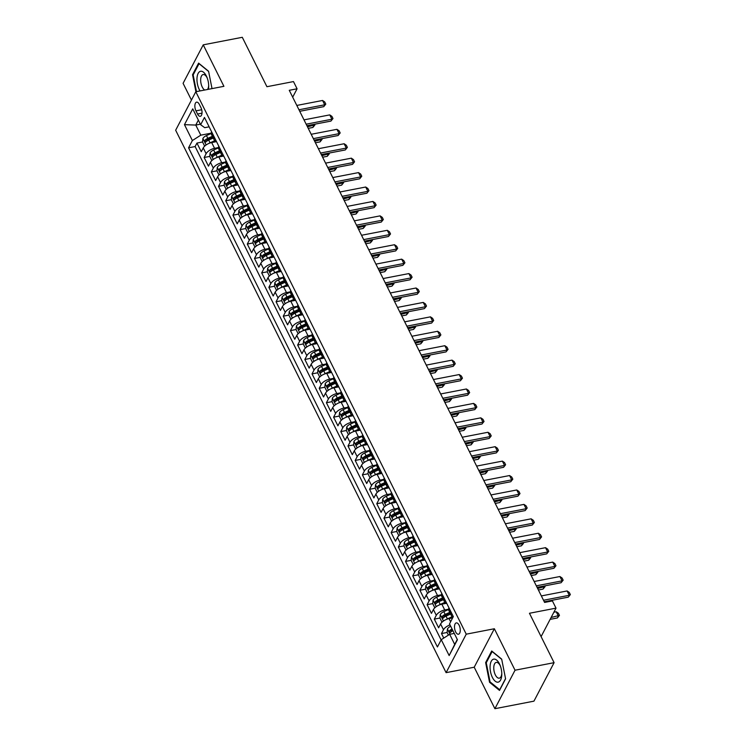 <?xml version="1.0" encoding="UTF-8"?>
<svg xmlns="http://www.w3.org/2000/svg" width="746" height="746" viewBox="0 0 746 746"><rect width="100%" height="100%" fill="white"/><g stroke="black" fill="none" stroke-linecap="round" stroke-linejoin="round"><path stroke-width="1.12" d="M459.126 625.232A5.772 2.723 -100.9 0 0 456.291 622.901A5.772 2.723 -100.9 0 0 454.519 626.202A5.772 2.723 -100.9 0 0 455.638 631.89A5.772 2.723 -100.9 0 0 458.473 634.231A5.772 2.723 -100.9 0 0 460.245 630.92A5.772 2.723 -100.9 0 0 459.126 625.232M494.896 708.7L533.94 701.156L554.091 662.672L515.038 670.216L494.356 628.747L466.241 634.175L446.099 672.659L474.214 667.222L494.896 708.7L515.038 670.216M466.241 634.175L195.797 91.749L175.655 130.233L446.099 672.659M195.797 91.749L223.912 86.322L203.238 44.844L183.087 83.328L191.442 100.076M203.238 44.844L242.291 37.3L266.919 86.713L293.476 81.575L297.076 88.793L289.262 90.303L544.599 602.432L552.413 600.922L556.012 608.139L529.455 613.268L554.091 662.672M216.517 141.619L211.678 142.561A7.218 3.236 153.5 0 0 203.248 147.922L201.261 151.718L196.953 143.064L202.548 141.982L204.637 146.169M218.364 147.587L214.559 148.323A7.218 3.236 153.5 0 0 206.129 153.695L204.143 157.49L209.738 156.408M204.143 157.49L208.46 166.144L210.447 162.348A7.218 3.236 153.5 0 1 218.867 156.986L223.707 156.045M230.896 170.47L226.066 171.412A7.218 3.236 153.5 0 0 217.636 176.774L215.65 180.569L211.332 171.916L216.927 170.834L219.016 175.021M238.095 184.896L233.256 185.838A7.218 3.236 153.5 0 0 224.826 191.2L222.84 194.995L218.531 186.341L224.126 185.26L226.215 189.447M245.285 199.331L240.445 200.264A7.218 3.236 153.5 0 0 232.025 205.626L230.038 209.421L225.721 200.767L231.316 199.686L233.405 203.872M252.474 213.757L247.644 214.689A7.218 3.236 153.5 0 0 239.214 220.051L237.228 223.847L232.911 215.193L238.506 214.111L240.594 218.298M259.673 228.183L254.834 229.115A7.218 3.236 153.5 0 0 246.404 234.477L244.418 238.272L240.109 229.619L245.704 228.537M266.863 242.609L262.023 243.541A7.218 3.236 153.5 0 0 253.603 248.903L251.616 252.708L247.299 244.045L252.894 242.963L254.983 247.15M274.052 257.034L269.222 257.967A7.218 3.236 153.5 0 0 260.792 263.329L258.806 267.133L254.489 258.47L260.084 257.389L262.172 261.576M281.251 271.46L276.412 272.393A7.218 3.236 153.5 0 0 267.982 277.764L265.996 281.559L261.687 272.896L267.282 271.814M288.441 285.886L283.601 286.818A7.218 3.236 153.5 0 0 275.181 292.19L273.195 295.985L268.877 287.322L274.472 286.24L276.561 290.427M295.63 300.312L290.8 301.244A7.218 3.236 153.5 0 0 282.37 306.615L280.384 310.411L276.067 301.748L281.662 300.675M302.829 314.737L297.99 315.67A7.218 3.236 153.5 0 0 289.56 321.041L287.574 324.836L283.266 316.183L288.861 315.101L290.949 319.288M310.019 329.163L305.179 330.096A7.218 3.236 153.5 0 0 296.759 335.467L294.773 339.262L290.455 330.609L296.05 329.527M317.209 343.589L312.378 344.521A7.218 3.236 153.5 0 0 303.948 349.893L301.962 353.688L297.645 345.034L303.24 343.953L305.328 348.14M324.407 358.015L319.568 358.947A7.218 3.236 153.5 0 0 311.138 364.318L309.152 368.114L304.834 359.46L310.439 358.378L312.527 362.565M331.597 372.44L326.757 373.373A7.218 3.236 153.5 0 0 318.337 378.744L316.351 382.539L312.033 373.886L317.628 372.804L319.717 376.991M338.787 386.866L333.956 387.799A7.218 3.236 153.5 0 0 325.526 393.17L323.54 396.965L319.223 388.312L324.818 387.23L326.907 391.417M345.985 401.292L341.146 402.225A7.218 3.236 153.5 0 0 332.716 407.596L330.73 411.391L326.412 402.737L332.017 401.656M353.175 415.718L348.335 416.65A7.218 3.236 153.5 0 0 339.915 422.022L337.929 425.817L333.611 417.163L339.206 416.082L341.295 420.268M360.365 430.144L355.534 431.076A7.218 3.236 153.5 0 0 347.104 436.447L345.118 440.243L340.801 431.589L346.396 430.507L348.485 434.694M367.564 444.569L362.724 445.502A7.218 3.236 153.5 0 0 354.294 450.873L352.308 454.668L347.99 446.015L353.595 444.933L355.674 449.12M374.753 458.995L369.913 459.937A7.218 3.236 153.5 0 0 361.493 465.299L359.507 469.094L355.189 460.441L360.784 459.359L362.873 463.546M381.943 473.421L377.112 474.363A7.218 3.236 153.5 0 0 368.683 479.725L366.696 483.52L362.379 474.866L367.974 473.785M389.142 487.847L384.302 488.789A7.218 3.236 153.5 0 0 375.872 494.15L373.886 497.946L369.568 489.292L375.173 488.21M396.331 502.272L391.491 503.214A7.218 3.236 153.5 0 0 383.071 508.576L381.085 512.371L376.767 503.718L382.362 502.636L384.451 506.823M403.521 516.698L398.69 517.64A7.218 3.236 153.5 0 0 390.261 523.002L388.274 526.797L383.957 518.144L389.552 517.062L391.641 521.249M410.72 531.133L405.88 532.066A7.218 3.236 153.5 0 0 397.45 537.428L395.464 541.223L391.146 532.569L396.751 531.488L398.83 535.675M417.909 545.559L413.07 546.492A7.218 3.236 153.5 0 0 404.649 551.853L402.663 555.649L398.345 546.995L403.94 545.913M425.099 559.985L420.268 560.917A7.218 3.236 153.5 0 0 411.839 566.279L409.852 570.075L405.535 561.421L411.13 560.339L413.219 564.526M432.298 574.411L427.458 575.343A7.218 3.236 153.5 0 0 419.028 580.705L417.042 584.51L412.725 575.847L418.329 574.765L420.408 578.952M439.487 588.836L434.648 589.769A7.218 3.236 153.5 0 0 426.227 595.131L424.241 598.935L419.923 590.273L425.518 589.191L427.607 593.378M446.677 603.262L441.846 604.195A7.218 3.236 153.5 0 0 433.417 609.566L431.43 613.361L427.113 604.698L432.708 603.617L434.797 607.803M452.626 617.93L449.036 618.62A7.218 3.236 153.5 0 0 440.606 623.992L438.62 627.787L434.303 619.124L439.907 618.042M195.965 110.856L197.55 114.035A5.595 2.639 -100.9 0 0 200.301 116.301A5.595 2.639 -100.9 0 0 202.007 113.094A5.595 2.639 -100.9 0 0 200.926 107.583L199.341 104.412A5.595 2.639 -100.9 0 0 196.599 102.146A5.595 2.639 -100.9 0 0 194.883 105.345A5.595 2.639 -100.9 0 0 195.965 110.856L201.7 109.746M200.376 124.181L195.769 125.067L200.805 135.166L192.375 140.537L188.561 147.82L437.426 646.959L441.24 639.686L449.157 655.548L457.429 639.742L449.512 623.87L453.326 616.597L204.46 117.448L200.655 124.731L204.721 127.678L209.141 126.829M192.375 140.537L184.467 124.666L192.738 108.86L200.655 124.731M448.532 609.23L444.719 609.967L441.846 604.195M441.343 594.804L437.529 595.541L434.648 589.769M434.144 580.379L430.33 581.115L427.458 575.343M426.954 565.953L423.141 566.69L420.268 560.917M419.765 551.527L415.951 552.264L413.07 546.492M412.566 537.101L408.752 537.838L405.88 532.066M405.376 522.676L401.562 523.412L398.69 517.64M398.187 508.24L394.373 508.977L391.491 503.214M390.988 493.815L387.174 494.551L384.302 488.789M383.798 479.389L379.984 480.126L377.112 474.363M376.609 464.963L372.795 465.7L369.913 459.937M369.41 450.537L365.596 451.274L362.724 445.502M362.22 436.112L358.406 436.848L355.534 431.076M355.031 421.686L351.217 422.423L348.335 416.65M347.832 407.26L344.027 407.997L341.146 402.225M340.642 392.834L336.828 393.571L333.956 387.799M333.453 378.409L329.639 379.145L326.757 373.373M326.254 363.983L322.449 364.719L319.568 358.947M319.064 349.557L315.25 350.294L312.378 344.521M311.875 335.131L308.061 335.868L305.179 330.096M304.676 320.705L300.871 321.442L297.99 315.67M297.486 306.28L293.672 307.016L290.8 301.244M290.297 291.854L286.483 292.591L283.601 286.818M283.098 277.428L279.293 278.165L276.412 272.393M275.908 263.002L272.094 263.739L269.222 257.967M268.719 248.577L264.905 249.313L262.023 243.541M261.52 234.151L257.715 234.887L254.834 229.115M254.33 219.725L250.516 220.462L247.644 214.689M247.14 205.299L243.327 206.036L240.445 200.264M239.942 190.873L236.137 191.61L233.256 185.838M232.752 176.438L228.938 177.175L226.066 171.412M225.562 162.013L221.749 162.749L218.867 156.986M196.953 143.064L195.126 146.552L441.11 639.928M450.034 624.915A7.218 3.236 -26.5 0 0 443.488 629.755L441.501 633.55L443.758 638.082M434.303 619.124L436.289 615.329A7.218 3.236 -26.5 0 1 444.719 609.967M427.113 604.698L429.099 600.903A7.218 3.236 -26.5 0 1 437.529 595.541M419.923 590.273L421.91 586.477A7.218 3.236 -26.5 0 1 430.33 581.115M412.725 575.847L414.72 572.051A7.218 3.236 -26.5 0 1 423.141 566.69M405.535 561.421L407.521 557.626A7.218 3.236 -26.5 0 1 415.951 552.264M398.345 546.995L400.332 543.2A7.218 3.236 -26.5 0 1 408.752 537.838M391.146 532.569L393.142 528.774A7.218 3.236 -26.5 0 1 401.562 523.412M383.957 518.144L385.943 514.348A7.218 3.236 -26.5 0 1 394.373 508.977M376.767 503.718L378.754 499.923A7.218 3.236 -26.5 0 1 387.174 494.551M369.568 489.292L371.564 485.497A7.218 3.236 -26.5 0 1 379.984 480.126M362.379 474.866L364.365 471.071A7.218 3.236 -26.5 0 1 372.795 465.7M355.189 460.441L357.175 456.645A7.218 3.236 -26.5 0 1 365.596 451.274M347.99 446.015L349.986 442.219A7.218 3.236 -26.5 0 1 358.406 436.848M340.801 431.589L342.787 427.794A7.218 3.236 -26.5 0 1 351.217 422.423M333.611 417.163L335.597 413.368A7.218 3.236 -26.5 0 1 344.027 407.997M326.412 402.737L328.408 398.942A7.218 3.236 -26.5 0 1 336.828 393.571M319.223 388.312L321.209 384.516A7.218 3.236 -26.5 0 1 329.639 379.145M312.033 373.886L314.019 370.091A7.218 3.236 -26.5 0 1 322.449 364.719M304.834 359.46L306.83 355.665A7.218 3.236 -26.5 0 1 315.25 350.294M297.645 345.034L299.631 341.239A7.218 3.236 -26.5 0 1 308.061 335.868M290.455 330.609L292.441 326.804A7.218 3.236 -26.5 0 1 300.871 321.442M283.266 316.183L285.252 312.378A7.218 3.236 -26.5 0 1 293.672 307.016M276.067 301.748L278.053 297.952A7.218 3.236 -26.5 0 1 286.483 292.591M268.877 287.322L270.863 283.527A7.218 3.236 -26.5 0 1 279.293 278.165M261.687 272.896L263.674 269.101A7.218 3.236 -26.5 0 1 272.094 263.739M254.489 258.47L256.475 254.675A7.218 3.236 -26.5 0 1 264.905 249.313M247.299 244.045L249.285 240.249A7.218 3.236 -26.5 0 1 257.715 234.887M240.109 229.619L242.096 225.824A7.218 3.236 -26.5 0 1 250.516 220.462M232.911 215.193L234.897 211.398A7.218 3.236 -26.5 0 1 243.327 206.036M225.721 200.767L227.707 196.972A7.218 3.236 -26.5 0 1 236.137 191.61M218.531 186.341L220.518 182.546A7.218 3.236 -26.5 0 1 228.938 177.175M211.332 171.916L213.319 168.12A7.218 3.236 -26.5 0 1 221.749 162.749M214.531 137.646L214.4 137.889A7.218 3.236 153.5 0 0 214.195 139.903A7.218 3.236 153.5 0 0 216.191 140.975M211.659 131.874L211.528 132.117A7.218 3.236 153.5 0 0 211.323 134.131L214.195 139.903M218.848 146.3L218.718 146.542A7.218 3.236 153.5 0 0 218.513 148.557L221.385 154.329A7.218 3.236 -26.5 0 1 221.599 152.315L221.721 152.072M226.038 160.726L225.917 160.968A7.218 3.236 153.5 0 0 225.702 162.982L228.584 168.755A7.218 3.236 -26.5 0 1 228.789 166.74L228.919 166.498M233.237 175.151L233.106 175.394A7.218 3.236 153.5 0 0 232.892 177.408L235.773 183.18A7.218 3.236 -26.5 0 1 235.978 181.166L236.109 180.924M240.426 189.577L240.296 189.82A7.218 3.236 153.5 0 0 240.091 191.834L242.963 197.606A7.218 3.236 -26.5 0 1 243.177 195.592L243.299 195.349M247.616 204.003L247.495 204.245A7.218 3.236 153.5 0 0 247.28 206.26L250.162 212.032A7.218 3.236 -26.5 0 1 250.367 210.018L250.497 209.775M254.815 218.429L254.684 218.671A7.218 3.236 153.5 0 0 254.47 220.685L257.351 226.458A7.218 3.236 -26.5 0 1 257.556 224.443L257.687 224.201M262.005 232.855L261.874 233.097A7.218 3.236 153.5 0 0 261.669 235.111L264.541 240.883A7.218 3.236 -26.5 0 1 264.755 238.869L264.877 238.627M269.194 247.28L269.073 247.523A7.218 3.236 153.5 0 0 268.858 249.537L271.74 255.309A7.218 3.236 -26.5 0 1 271.945 253.295L272.076 253.053M276.384 261.706L276.262 261.949A7.218 3.236 153.5 0 0 276.048 263.963L278.929 269.735A7.218 3.236 -26.5 0 1 279.135 267.721L279.265 267.478M283.583 276.132L283.452 276.374A7.218 3.236 153.5 0 0 283.247 278.389L286.119 284.161A7.218 3.236 -26.5 0 1 286.333 282.147L286.455 281.904M290.772 290.558L290.651 290.8A7.218 3.236 153.5 0 0 290.436 292.814L293.318 298.587A7.218 3.236 -26.5 0 1 293.523 296.572L293.654 296.33M297.962 304.983L297.84 305.226A7.218 3.236 153.5 0 0 297.626 307.24L300.507 313.012A7.218 3.236 -26.5 0 1 300.713 310.998L300.843 310.756M305.161 319.409L305.03 319.652A7.218 3.236 153.5 0 0 304.825 321.666L307.697 327.438A7.218 3.236 -26.5 0 1 307.911 325.424L308.033 325.181M312.35 333.835L312.22 334.087A7.218 3.236 153.5 0 0 312.014 336.092L314.896 341.864A7.218 3.236 -26.5 0 1 315.101 339.85L315.232 339.607M319.54 348.27L319.419 348.513A7.218 3.236 153.5 0 0 319.204 350.517L322.085 356.29A7.218 3.236 -26.5 0 1 322.291 354.275L322.421 354.033M326.739 362.696L326.608 362.938A7.218 3.236 153.5 0 0 326.403 364.943L329.275 370.715A7.218 3.236 -26.5 0 1 329.49 368.701L329.611 368.459M333.928 377.122L333.798 377.364A7.218 3.236 153.5 0 0 333.593 379.369L336.474 385.141A7.218 3.236 -26.5 0 1 336.679 383.127L336.81 382.885M341.118 391.547L340.997 391.79A7.218 3.236 153.5 0 0 340.782 393.795L343.664 399.567A7.218 3.236 -26.5 0 1 343.869 397.553L343.999 397.31M348.317 405.973L348.186 406.216A7.218 3.236 153.5 0 0 347.981 408.23L350.853 413.993A7.218 3.236 -26.5 0 1 351.068 411.988L351.189 411.745M355.506 420.399L355.376 420.641A7.218 3.236 153.5 0 0 355.171 422.656L358.052 428.418A7.218 3.236 -26.5 0 1 358.257 426.414L358.388 426.171M362.696 434.825L362.575 435.067A7.218 3.236 153.5 0 0 362.36 437.081L365.242 442.844A7.218 3.236 -26.5 0 1 365.447 440.839L365.577 440.597M369.895 449.251L369.764 449.493A7.218 3.236 153.5 0 0 369.559 451.507L372.431 457.27A7.218 3.236 -26.5 0 1 372.646 455.265L372.767 455.023M377.084 463.676L376.954 463.919A7.218 3.236 153.5 0 0 376.749 465.933L379.63 471.705A7.218 3.236 -26.5 0 1 379.835 469.691L379.966 469.448M384.274 478.102L384.153 478.345A7.218 3.236 153.5 0 0 383.938 480.359L386.82 486.131A7.218 3.236 -26.5 0 1 387.025 484.117L387.155 483.874M391.473 492.528L391.342 492.77A7.218 3.236 153.5 0 0 391.137 494.785L394.009 500.557A7.218 3.236 -26.5 0 1 394.224 498.542L394.345 498.3M398.662 506.954L398.532 507.196A7.218 3.236 153.5 0 0 398.327 509.21L401.208 514.982A7.218 3.236 -26.5 0 1 401.413 512.968L401.544 512.726M405.852 521.379L405.731 521.622A7.218 3.236 153.5 0 0 405.516 523.636L408.398 529.408A7.218 3.236 -26.5 0 1 408.603 527.394L408.733 527.152M413.051 535.805L412.92 536.048A7.218 3.236 153.5 0 0 412.715 538.062L415.587 543.834A7.218 3.236 -26.5 0 1 415.802 541.82L415.923 541.577M420.24 550.231L420.11 550.473A7.218 3.236 153.5 0 0 419.905 552.488L422.786 558.26A7.218 3.236 -26.5 0 1 422.991 556.246L423.122 556.003M427.43 564.657L427.309 564.899A7.218 3.236 153.5 0 0 427.094 566.913L429.976 572.686A7.218 3.236 -26.5 0 1 430.181 570.671L430.311 570.429M434.629 579.082L434.498 579.325A7.218 3.236 153.5 0 0 434.293 581.339L437.165 587.111A7.218 3.236 -26.5 0 1 437.38 585.097L437.501 584.855M441.819 593.508L441.688 593.751A7.218 3.236 153.5 0 0 441.483 595.765L444.364 601.537A7.218 3.236 -26.5 0 1 444.569 599.523L444.7 599.28M449.008 607.934L448.887 608.177A7.218 3.236 153.5 0 0 448.672 610.191L451.554 615.963A7.218 3.236 -26.5 0 1 451.759 613.949L451.889 613.706M211.174 133.161L200.805 135.166M541.092 636.618L556.012 608.139M292.684 97.166L297.076 88.793M198.352 120.125L195.769 125.067L184.467 124.666M454.277 633.419L449.67 634.314L454.706 644.413L457.289 639.471M195.126 146.552L188.561 147.82M441.501 633.55L447.096 632.477L448.411 635.116M223.39 155.401A7.218 3.236 -26.5 0 1 221.385 154.329M230.579 169.827A7.218 3.236 -26.5 0 1 228.584 168.755M237.769 184.253A7.218 3.236 -26.5 0 1 235.773 183.18M244.968 198.688A7.218 3.236 -26.5 0 1 242.963 197.606M252.157 213.114A7.218 3.236 -26.5 0 1 250.162 212.032M259.347 227.539A7.218 3.236 -26.5 0 1 257.351 226.458M266.546 241.965A7.218 3.236 -26.5 0 1 264.541 240.883M273.735 256.391A7.218 3.236 -26.5 0 1 271.74 255.309M280.925 270.817A7.218 3.236 -26.5 0 1 278.929 269.735M288.124 285.242A7.218 3.236 -26.5 0 1 286.119 284.161M295.313 299.668A7.218 3.236 -26.5 0 1 293.318 298.587M302.503 314.094A7.218 3.236 -26.5 0 1 300.507 313.012M309.702 328.52A7.218 3.236 -26.5 0 1 307.697 327.438M316.891 342.946A7.218 3.236 -26.5 0 1 314.896 341.864M324.081 357.371A7.218 3.236 -26.5 0 1 322.085 356.29M331.28 371.797A7.218 3.236 -26.5 0 1 329.275 370.715M338.47 386.223A7.218 3.236 -26.5 0 1 336.474 385.141M345.659 400.649A7.218 3.236 -26.5 0 1 343.664 399.567M352.858 415.074A7.218 3.236 -26.5 0 1 350.853 413.993M360.048 429.5A7.218 3.236 -26.5 0 1 358.052 428.418M367.237 443.926A7.218 3.236 -26.5 0 1 365.242 442.844M374.436 458.352A7.218 3.236 -26.5 0 1 372.431 457.27M381.626 472.777A7.218 3.236 -26.5 0 1 379.63 471.705M388.815 487.203A7.218 3.236 -26.5 0 1 386.82 486.131M396.014 501.629A7.218 3.236 -26.5 0 1 394.009 500.557M403.204 516.055A7.218 3.236 -26.5 0 1 401.208 514.982M410.393 530.49A7.218 3.236 -26.5 0 1 408.398 529.408M417.592 544.916A7.218 3.236 -26.5 0 1 415.587 543.834M424.782 559.341A7.218 3.236 -26.5 0 1 422.786 558.26M431.971 573.767A7.218 3.236 -26.5 0 1 429.976 572.686M439.17 588.193A7.218 3.236 -26.5 0 1 437.165 587.111M446.36 602.619A7.218 3.236 -26.5 0 1 444.364 601.537M441.24 639.686L449.67 634.314M453.13 616.979A7.218 3.236 -26.5 0 1 451.554 615.963M449.157 655.548L454.706 644.413M212.023 88.615L208.582 71.252L198.604 63.121L192.543 74.712L195.909 91.73M494.356 628.747L474.214 667.222M505.583 678.832L501.676 659.119L491.707 650.988L485.637 662.579L489.544 682.292L499.522 690.423L505.583 678.832M193.345 74.553L192.543 74.712M490.364 682.133L489.544 682.292M486.448 662.42L485.637 662.579M296.805 105.438L322.561 100.468L324.715 101.932L325.797 104.095L323.736 106.659L299.733 111.303M322.561 100.468L324.715 104.794L298.969 109.765M325.797 104.095L323.736 106.659M208.833 143.456A4.784 2.145 -26.5 0 1 210.046 142.812L214.932 140.621M214.335 142.038L216.284 141.171M202.539 141.973L202.912 138.448A4.784 2.145 -26.5 0 1 206.456 135.595L211.165 133.487M212.396 136.285L207.817 138.336A4.784 2.145 153.5 0 0 204.88 140.369L205.737 142.104A4.784 2.145 -26.5 0 1 208.684 140.071L213.253 138.019M204.88 140.369L207.127 139.94A2.434 1.091 -26.5 0 1 208.097 139.371L212.862 137.227M314.588 124.246L314.747 125.207L312.844 127.463L313.824 125.589L313.283 124.498M308.238 128.359L312.844 127.463M307.473 126.82L314.905 124.899M208.423 89.315A11.722 5.53 -100.9 0 0 208.694 86.172A11.722 5.53 -100.9 0 0 207.006 77.444A11.722 5.53 -100.9 0 0 206.362 76.017A11.722 5.53 -100.9 0 0 198.147 73.397A11.722 5.53 -100.9 0 0 199.285 89.539A11.722 5.53 -100.9 0 0 200.068 90.928M207.285 78.19A8.029 3.786 -100.9 0 0 207.099 77.789A8.029 3.786 -100.9 0 0 203.154 74.544A8.029 3.786 -100.9 0 0 200.693 79.141A8.029 3.786 -100.9 0 0 202.25 87.049A8.029 3.786 -100.9 0 0 204.74 90.024M196.478 91.618L193.158 74.908L199.042 63.671L208.628 71.485M207.444 89.501A8.029 3.786 -100.9 0 0 208.675 85.38M493.647 659.147A11.722 5.53 -100.9 0 0 490.523 671.81A11.722 5.53 -100.9 0 0 498.207 682.142A11.722 5.53 -100.9 0 0 501.788 674.039A11.722 5.53 -100.9 0 0 500.1 665.311A11.722 5.53 -100.9 0 0 493.647 659.147M500.389 666.057A8.029 3.786 -100.9 0 0 496.249 662.411A8.029 3.786 -100.9 0 0 494.066 671.046A8.029 3.786 -100.9 0 0 499.298 678.17A8.029 3.786 -100.9 0 0 499.335 678.161A8.029 3.786 -100.9 0 0 501.778 673.246M505.546 678.608L499.708 689.752L490.047 681.872L486.261 662.774L492.136 651.547L501.722 659.352M304.004 119.864L329.751 114.893L331.914 116.357L332.986 118.521L330.926 121.085L306.923 125.729M329.751 114.893L331.905 119.22L306.158 124.19M332.986 118.521L330.926 121.085M311.194 134.289L336.94 129.319L339.104 130.783L340.185 132.947L338.125 135.52L314.122 140.155M336.94 129.319L339.104 133.646L313.357 138.616M340.185 132.947L338.125 135.52M318.383 148.715L344.139 143.745L346.293 145.209L347.375 147.372L345.314 149.946L321.312 154.581M344.139 143.745L346.293 148.072L320.547 153.042M347.375 147.372L345.314 149.946M325.582 163.141L351.329 158.171L353.492 159.635L354.564 161.798L352.504 164.372L328.501 169.006M351.329 158.171L353.483 162.497L327.736 167.468M354.564 161.798L352.504 164.372M216.023 157.882A4.784 2.145 -26.5 0 1 217.245 157.238L222.121 155.047M221.534 156.474L223.483 155.597M211.827 160.595L209.738 156.399L210.102 152.874A4.784 2.145 -26.5 0 1 213.645 150.021L218.354 147.913M219.585 150.711L215.016 152.762A4.784 2.145 153.5 0 0 212.069 154.795L212.936 156.529A4.784 2.145 -26.5 0 1 215.874 154.497L220.452 152.445M212.069 154.795L214.316 154.366A2.434 1.091 -26.5 0 1 215.296 153.797L220.061 151.652M321.778 138.672L322.104 139.325L320.043 141.889L321.022 140.015L320.472 138.924M315.427 142.784L320.043 141.889M314.663 141.246L322.104 139.325M223.213 172.307A4.784 2.145 -26.5 0 1 224.434 171.664L229.311 169.473M228.724 170.899L230.673 170.023M216.927 170.825L217.3 167.3A4.784 2.145 -26.5 0 1 220.835 164.456L225.544 162.339M226.775 165.136L222.205 167.188A4.784 2.145 153.5 0 0 219.268 169.23L220.126 170.955A4.784 2.145 -26.5 0 1 223.063 168.922L227.642 166.871M219.268 169.23L221.515 168.792A2.434 1.091 -26.5 0 1 222.485 168.223L227.25 166.078M328.967 153.098L329.135 154.058L327.233 156.315L328.212 154.441L327.671 153.35M322.617 157.21L327.233 156.315M321.852 155.672L329.294 153.751M230.411 186.733A4.784 2.145 -26.5 0 1 231.624 186.09L236.51 183.898M235.913 185.325L237.862 184.448M224.117 185.25L224.49 181.726A4.784 2.145 -26.5 0 1 228.034 178.881L232.733 176.765M233.974 179.562L229.395 181.614A4.784 2.145 153.5 0 0 226.458 183.656L227.316 185.381A4.784 2.145 -26.5 0 1 230.262 183.348L234.831 181.297M226.458 183.656L228.705 183.218A2.434 1.091 -26.5 0 1 229.675 182.649L234.44 180.513M336.166 167.524L336.325 168.484L334.422 170.741L335.402 168.866L334.861 167.775M329.816 171.636L334.422 170.741M329.051 170.097L336.483 168.176M237.601 201.159A4.784 2.145 -26.5 0 1 238.823 200.515L243.7 198.324M243.112 199.751L245.061 198.874M231.307 199.676L231.68 196.151A4.784 2.145 -26.5 0 1 235.223 193.307L239.932 191.19M241.163 193.988L236.594 196.049A4.784 2.145 153.5 0 0 233.647 198.082L234.514 199.807A4.784 2.145 -26.5 0 1 237.452 197.774L242.03 195.722M233.647 198.082L235.895 197.643A2.434 1.091 -26.5 0 1 236.874 197.075L241.639 194.939M343.356 181.949L343.682 182.602L341.621 185.167L342.6 183.292L342.05 182.201M337.005 186.062L341.621 185.167M336.241 184.523L343.682 182.602M332.772 177.567L358.518 172.596L360.682 174.06L361.763 176.224L359.703 178.798L335.7 183.432M358.518 172.596L360.682 176.923L334.935 181.893M361.763 176.224L359.703 178.798M244.791 215.585A4.784 2.145 -26.5 0 1 246.012 214.941L250.889 212.75M250.302 214.177L252.251 213.3M238.506 214.102L238.879 210.577A4.784 2.145 -26.5 0 1 242.413 207.733L247.122 205.616M248.353 208.414L243.783 210.475A4.784 2.145 153.5 0 0 240.846 212.507L241.704 214.233A4.784 2.145 -26.5 0 1 244.641 212.2L249.22 210.148M240.846 212.507L243.093 212.069A2.434 1.091 -26.5 0 1 244.063 211.5L248.828 209.365M350.545 196.375L350.713 197.336L348.811 199.592L349.79 197.718L349.249 196.627M344.195 200.488L348.811 199.592M343.43 198.949L350.872 197.028M339.962 191.992L365.717 187.022L367.871 188.486L368.953 190.65L366.892 193.223L342.89 197.858M365.717 187.022L367.871 191.349L342.125 196.319M368.953 190.65L366.892 193.223M251.989 230.02A4.784 2.145 -26.5 0 1 253.202 229.367L258.088 227.176M257.491 228.602L259.44 227.726M247.793 232.724L245.695 228.528L246.068 225.003A4.784 2.145 -26.5 0 1 249.612 222.159L254.311 220.042M255.552 222.84L250.973 224.9A4.784 2.145 153.5 0 0 248.036 226.933L248.894 228.658A4.784 2.145 -26.5 0 1 251.84 226.625L256.41 224.574M248.036 226.933L250.283 226.495A2.434 1.091 -26.5 0 1 251.253 225.926L256.018 223.791M357.744 210.801L357.903 211.771L356.001 214.018L356.98 212.153L356.439 211.053M351.394 214.913L356.001 214.018M350.629 213.375L358.061 211.454M347.16 206.418L372.907 201.448L375.07 202.912L376.143 205.085L374.082 207.649L350.079 212.284M372.907 201.448L375.061 205.775L349.315 210.745M376.143 205.085L374.082 207.649M259.179 244.446A4.784 2.145 -26.5 0 1 260.401 243.793L265.278 241.601M264.69 243.028L266.639 242.152M252.885 242.954L253.258 239.429A4.784 2.145 -26.5 0 1 256.801 236.585L261.51 234.468M262.741 237.265L258.172 239.326A4.784 2.145 153.5 0 0 255.225 241.359L256.092 243.084A4.784 2.145 -26.5 0 1 259.03 241.051L263.608 239M255.225 241.359L257.473 240.921A2.434 1.091 -26.5 0 1 258.452 240.352L263.217 238.216M364.934 225.227L365.092 226.197L363.199 228.444L364.179 226.579L363.628 225.478M358.584 229.339L363.199 228.444M357.819 227.8L365.26 225.879M354.35 220.844L380.096 215.874L382.26 217.347L383.341 219.511L381.281 222.075L357.278 226.709M380.096 215.874L382.26 220.201L356.504 225.171M383.341 219.511L381.281 222.075M266.369 258.871A4.784 2.145 -26.5 0 1 267.59 258.219L272.467 256.027M271.88 257.454L273.829 256.577M260.084 257.379L260.457 253.854A4.784 2.145 -26.5 0 1 263.991 251.01L268.7 248.894M269.931 251.691L265.362 253.752A4.784 2.145 153.5 0 0 262.415 255.785L263.282 257.51A4.784 2.145 -26.5 0 1 266.219 255.477L270.798 253.426M262.415 255.785L264.671 255.346A2.434 1.091 -26.5 0 1 265.641 254.778L270.406 252.642M372.123 239.653L372.291 240.622L370.389 242.87L371.368 241.005L370.818 239.904M365.773 243.765L370.389 242.87M365.008 242.226L372.45 240.305M361.54 235.27L387.295 230.3L389.449 231.773L390.531 233.936L388.47 236.501L364.468 241.135M387.295 230.3L389.449 234.626L363.703 239.597M390.531 233.936L388.47 236.501M273.558 273.297A4.784 2.145 -26.5 0 1 274.78 272.644L279.666 270.453M279.069 271.88L281.018 271.003M269.371 276.001L267.273 271.805L267.646 268.29A4.784 2.145 -26.5 0 1 271.19 265.436L275.889 263.319M277.13 266.117L272.551 268.178A4.784 2.145 153.5 0 0 269.614 270.211L270.472 271.936A4.784 2.145 -26.5 0 1 273.418 269.903L277.988 267.851M269.614 270.211L271.861 269.772A2.434 1.091 -26.5 0 1 272.831 269.203L277.596 267.068M379.322 254.078L379.481 255.048L377.579 257.295L378.558 255.43L378.017 254.33M372.972 258.191L377.579 257.295M372.207 256.652L379.639 254.731M368.738 249.696L394.485 244.725L396.648 246.199L397.721 248.362L395.66 250.926L371.657 255.561M394.485 244.725L396.639 249.052L370.893 254.032M397.721 248.362L395.66 250.926M280.757 287.723A4.784 2.145 -26.5 0 1 281.979 287.07L286.856 284.879M286.268 286.305L288.217 285.429M274.463 286.231L274.836 282.715A4.784 2.145 -26.5 0 1 278.379 279.862L283.088 277.745M284.319 280.543L279.75 282.603A4.784 2.145 153.5 0 0 276.803 284.636L277.671 286.371A4.784 2.145 -26.5 0 1 280.608 284.329L285.186 282.277M276.803 284.636L279.051 284.198A2.434 1.091 -26.5 0 1 280.03 283.629L284.795 281.494M386.512 268.504L386.67 269.474L384.768 271.721L385.757 269.856L385.206 268.756M380.162 272.616L384.768 271.721M379.397 271.078L386.838 269.157M375.928 264.121L401.674 259.151L403.838 260.624L404.919 262.788L402.859 265.352L378.856 269.987M401.674 259.151L403.838 263.478L378.082 268.457M404.919 262.788L402.859 265.352M287.947 302.149A4.784 2.145 -26.5 0 1 289.168 301.496L294.045 299.305M293.458 300.731L295.407 299.855M283.75 304.862L281.662 300.657L282.035 297.141A4.784 2.145 -26.5 0 1 285.569 294.288L290.278 292.171M291.509 294.968L286.94 297.029A4.784 2.145 153.5 0 0 283.993 299.062L284.86 300.797A4.784 2.145 -26.5 0 1 287.797 298.754L292.376 296.703M283.993 299.062L286.25 298.624A2.434 1.091 -26.5 0 1 287.219 298.055L291.984 295.92M393.702 282.939L393.869 283.9L391.967 286.147L392.946 284.282L392.396 283.191M387.351 287.042L391.967 286.147M386.587 285.504L394.028 283.583M383.118 278.556L408.873 273.577L411.027 275.05L412.109 277.214L410.048 279.778L386.046 284.413M408.873 273.577L411.027 277.904L385.281 282.883M412.109 277.214L410.048 279.778M295.136 316.574A4.784 2.145 -26.5 0 1 296.358 315.922L301.244 313.73M300.647 315.157L302.596 314.28M288.851 315.082L289.224 311.567A4.784 2.145 -26.5 0 1 292.768 308.713L297.467 306.597M298.708 309.404L294.129 311.455A4.784 2.145 153.5 0 0 291.192 313.488L292.05 315.222A4.784 2.145 -26.5 0 1 294.996 313.189L299.566 311.129M291.192 313.488L293.439 313.05A2.434 1.091 -26.5 0 1 294.409 312.49L299.174 310.345M400.9 297.365L401.059 298.325L399.157 300.582L400.136 298.708L399.595 297.617M394.55 301.468L399.157 300.582M393.785 299.929L401.217 298.008M302.335 331A4.784 2.145 -26.5 0 1 303.557 330.357L308.434 328.156M307.846 329.583L309.795 328.706M298.139 333.714L296.041 329.508L296.414 325.993A4.784 2.145 -26.5 0 1 299.957 323.139L304.666 321.022M305.897 323.829L301.319 325.881A4.784 2.145 153.5 0 0 298.381 327.914L299.249 329.648A4.784 2.145 -26.5 0 1 302.186 327.615L306.765 325.554M298.381 327.914L300.629 327.475A2.434 1.091 -26.5 0 1 301.598 326.916L306.373 324.771M408.09 311.791L408.249 312.751L406.346 315.008L407.335 313.134L406.784 312.042M401.74 315.894L406.346 315.008M400.975 314.364L408.416 312.434M309.525 345.426A4.784 2.145 -26.5 0 1 310.746 344.783L315.623 342.591M315.036 344.009L316.985 343.132M303.24 343.943L303.603 340.418A4.784 2.145 -26.5 0 1 307.147 337.565L311.856 335.448M313.087 338.255L308.518 340.307A4.784 2.145 153.5 0 0 305.571 342.339L306.438 344.074A4.784 2.145 -26.5 0 1 309.376 342.041L313.954 339.98M305.571 342.339L307.828 341.901A2.434 1.091 -26.5 0 1 308.797 341.342L313.562 339.197M415.28 326.216L415.447 327.177L413.545 329.434L414.524 327.559L413.974 326.468M408.929 330.319L413.545 329.434M408.165 328.79L415.606 326.86M390.317 292.982L416.063 288.003L418.226 289.476L419.299 291.639L417.238 294.204L393.235 298.838M416.063 288.003L418.217 292.329L392.471 297.309M419.299 291.639L417.238 294.204M397.506 307.408L423.252 302.428L425.416 303.902L426.498 306.065L424.427 308.63L400.434 313.264M423.252 302.428L425.416 306.755L399.66 311.735M426.498 306.065L424.427 308.63M404.696 321.834L430.451 316.854L432.605 318.328L433.687 320.491L431.626 323.055L407.624 327.69M430.451 316.854L432.605 321.181L406.859 326.161M433.687 320.491L431.626 323.055M316.714 359.852A4.784 2.145 -26.5 0 1 317.936 359.208L322.813 357.017M322.225 358.434L324.174 357.558M310.429 358.369L310.802 354.844A4.784 2.145 -26.5 0 1 314.346 351.991L319.046 349.874M320.286 352.681L315.707 354.732A4.784 2.145 153.5 0 0 312.77 356.765L313.628 358.5A4.784 2.145 -26.5 0 1 316.574 356.467L321.144 354.406M312.77 356.765L315.017 356.336A2.434 1.091 -26.5 0 1 315.987 355.767L320.752 353.623M422.478 340.642L422.637 341.603L420.735 343.859L421.714 341.985L421.173 340.894M416.128 344.745L420.735 343.859M415.363 343.216L422.796 341.286M411.895 336.26L437.641 331.28L439.804 332.753L440.877 334.917L438.816 337.481L414.813 342.116M437.641 331.28L439.795 335.607L414.049 340.586M440.877 334.917L438.816 337.481M323.913 374.278A4.784 2.145 -26.5 0 1 325.135 373.634L330.012 371.443M329.424 372.86L331.373 371.984M317.619 372.795L317.992 369.27A4.784 2.145 -26.5 0 1 321.535 366.417L326.244 364.3M327.475 367.107L322.897 369.158A4.784 2.145 153.5 0 0 319.959 371.191L320.827 372.925A4.784 2.145 -26.5 0 1 323.764 370.893L328.343 368.832M319.959 371.191L322.207 370.762A2.434 1.091 -26.5 0 1 323.177 370.193L327.951 368.048M429.668 355.068L429.827 356.029L427.924 358.285L428.913 356.411L428.363 355.32M423.318 359.171L427.924 358.285M422.553 357.642L429.994 355.711M419.084 350.685L444.83 345.706L446.994 347.179L448.076 349.342L446.005 351.907L422.012 356.541M444.83 345.706L446.994 350.033L421.238 355.012M448.076 349.342L446.005 351.907M331.103 388.703A4.784 2.145 -26.5 0 1 332.324 388.06L337.201 385.868M336.614 387.286L338.563 386.409M324.818 387.221L325.181 383.696A4.784 2.145 -26.5 0 1 328.725 380.842L333.434 378.726M334.665 381.532L330.096 383.584A4.784 2.145 153.5 0 0 327.149 385.617L328.016 387.351A4.784 2.145 -26.5 0 1 330.954 385.318L335.532 383.257M327.149 385.617L329.396 385.188A2.434 1.091 -26.5 0 1 330.375 384.619L335.14 382.474M436.858 369.494L437.184 370.147L435.123 372.711L436.102 370.837L435.552 369.746M430.507 373.597L435.123 372.711M429.743 372.067L437.184 370.147M426.274 365.111L452.02 360.131L454.183 361.605L455.265 363.768L453.204 366.333L429.202 370.967M452.02 360.131L454.183 364.458L428.437 369.438M455.265 363.768L453.204 366.333M338.292 403.129A4.784 2.145 -26.5 0 1 339.514 402.486L344.391 400.294M343.803 401.712L345.752 400.835M334.105 405.843L332.007 401.646L332.38 398.122A4.784 2.145 -26.5 0 1 335.924 395.268L340.624 393.151M341.864 395.958L337.285 398.01A4.784 2.145 153.5 0 0 334.348 400.043L335.206 401.777A4.784 2.145 -26.5 0 1 338.152 399.744L342.722 397.683M334.348 400.043L336.595 399.614A2.434 1.091 -26.5 0 1 337.565 399.045L342.33 396.9M444.056 383.92L444.215 384.88L442.313 387.137L443.292 385.262L442.751 384.171M437.706 388.023L442.313 387.137M436.942 386.493L444.374 384.572M433.473 379.537L459.219 374.557L461.382 376.031L462.455 378.194L460.394 380.758L436.391 385.402M459.219 374.557L461.373 378.884L435.627 383.864M462.455 378.194L460.394 380.758M345.491 417.555A4.784 2.145 -26.5 0 1 346.713 416.911L351.59 414.72M351.002 416.137L352.951 415.261M339.197 416.072L339.57 412.547A4.784 2.145 -26.5 0 1 343.113 409.694L347.822 407.577M349.053 410.384L344.475 412.435A4.784 2.145 153.5 0 0 341.537 414.468L342.405 416.203A4.784 2.145 -26.5 0 1 345.342 414.17L349.921 412.109M341.537 414.468L343.785 414.039A2.434 1.091 -26.5 0 1 344.755 413.47L349.529 411.326M451.246 398.345L451.572 398.998L449.502 401.562L450.491 399.688L449.941 398.597M444.896 402.448L449.502 401.562M444.131 400.919L451.572 398.998M440.662 393.963L466.409 388.983L468.572 390.456L469.654 392.62L467.583 395.184L443.581 399.828M466.409 388.983L468.572 393.319L442.816 398.289M469.654 392.62L467.583 395.184M352.681 431.981A4.784 2.145 -26.5 0 1 353.902 431.337L358.779 429.146M358.192 430.563L360.141 429.687M346.396 430.498L346.759 426.973A4.784 2.145 -26.5 0 1 350.303 424.12L355.012 422.012M356.243 424.81L351.674 426.861A4.784 2.145 153.5 0 0 348.727 428.894L349.594 430.629A4.784 2.145 -26.5 0 1 352.532 428.596L357.11 426.544M348.727 428.894L350.974 428.465A2.434 1.091 -26.5 0 1 351.953 427.896L356.719 425.752M458.436 412.771L458.762 413.424L456.701 415.988L457.68 414.114L457.13 413.023M452.085 416.874L456.701 415.988M451.321 415.345L458.762 413.424M447.852 408.388L473.598 403.409L475.762 404.882L476.843 407.046L474.782 409.61L450.78 414.254M473.598 403.409L475.762 407.745L450.015 412.715M476.843 407.046L474.782 409.61M359.87 446.406A4.784 2.145 -26.5 0 1 361.092 445.763L365.969 443.572M365.381 444.989L367.33 444.112M353.585 444.924L353.958 441.399A4.784 2.145 -26.5 0 1 357.502 438.545L362.202 436.438M363.442 439.235L358.863 441.287A4.784 2.145 153.5 0 0 355.926 443.32L356.784 445.054A4.784 2.145 -26.5 0 1 359.731 443.021L364.3 440.97M355.926 443.32L358.173 442.891A2.434 1.091 -26.5 0 1 359.143 442.322L363.908 440.177M465.635 427.197L465.793 428.157L463.891 430.414L464.87 428.54L464.329 427.449M459.284 431.3L463.891 430.414M458.52 429.771L465.952 427.85M455.051 422.814L480.797 417.844L482.96 419.308L484.033 421.471L481.972 424.036L457.969 428.68M480.797 417.844L482.951 422.171L457.205 427.141M484.033 421.471L481.972 424.036M367.069 460.832A4.784 2.145 -26.5 0 1 368.291 460.189L373.168 457.997M372.58 459.415L374.529 458.538M360.775 459.35L361.148 455.825A4.784 2.145 -26.5 0 1 364.691 452.971L369.401 450.864M370.631 453.661L366.053 455.713A4.784 2.145 153.5 0 0 363.115 457.746L363.983 459.48A4.784 2.145 -26.5 0 1 366.92 457.447L371.499 455.396M363.115 457.746L365.363 457.317A2.434 1.091 -26.5 0 1 366.333 456.748L371.107 454.603M472.824 441.623L473.15 442.275L471.08 444.84L472.069 442.965L471.519 441.874M466.474 445.726L471.08 444.84M465.709 444.196L473.15 442.275M462.24 437.24L487.987 432.27L490.15 433.734L491.232 435.897L489.162 438.462L465.159 443.105M487.987 432.27L490.15 436.596L464.394 441.567M491.232 435.897L489.162 438.462M469.43 451.666L495.176 446.695L497.34 448.16L498.421 450.323L496.36 452.887L472.358 457.531M495.176 446.695L497.34 451.022L471.593 455.993M498.421 450.323L496.36 452.887M476.629 466.091L502.375 461.121L504.538 462.585L505.611 464.749L503.55 467.322L479.547 471.957M502.375 461.121L504.529 465.448L478.783 470.418M505.611 464.749L503.55 467.322M374.259 475.258A4.784 2.145 -26.5 0 1 375.48 474.615L380.357 472.423M379.77 473.841L381.719 472.973M370.063 477.972L367.974 473.775L368.337 470.25A4.784 2.145 -26.5 0 1 371.881 467.397L376.59 465.29M377.821 468.087L373.252 470.139A4.784 2.145 153.5 0 0 370.305 472.171L371.172 473.906A4.784 2.145 -26.5 0 1 374.11 471.873L378.688 469.821M370.305 472.171L372.552 471.742A2.434 1.091 -26.5 0 1 373.532 471.174L378.297 469.029M480.014 456.048L480.34 456.701L478.279 459.266L479.258 457.391L478.708 456.3M473.663 460.161L478.279 459.266M472.899 458.622L480.34 456.701M381.448 489.684A4.784 2.145 -26.5 0 1 382.67 489.04L387.547 486.849M386.96 488.276L388.908 487.399M377.252 492.397L375.163 488.201L375.536 484.676A4.784 2.145 -26.5 0 1 379.08 481.823L383.78 479.715M385.02 482.513L380.441 484.564A4.784 2.145 153.5 0 0 377.504 486.597L378.362 488.332A4.784 2.145 -26.5 0 1 381.309 486.299L385.878 484.247M377.504 486.597L379.751 486.168A2.434 1.091 -26.5 0 1 380.721 485.599L385.486 483.455M487.213 470.474L487.371 471.435L485.469 473.691L486.448 471.817L485.907 470.726M480.862 474.587L485.469 473.691M480.098 473.048L487.53 471.127M388.647 504.11A4.784 2.145 -26.5 0 1 389.869 503.466L394.746 501.275M394.149 502.701L396.107 501.825M382.353 502.627L382.726 499.102A4.784 2.145 -26.5 0 1 386.269 496.258L390.979 494.141M392.209 496.939L387.631 498.99A4.784 2.145 153.5 0 0 384.694 501.032L385.561 502.757A4.784 2.145 -26.5 0 1 388.498 500.725L393.077 498.673M384.694 501.032L386.941 500.594A2.434 1.091 -26.5 0 1 387.911 500.025L392.685 497.88M494.402 484.9L494.729 485.553L492.658 488.117L493.647 486.243L493.097 485.152M488.052 489.012L492.658 488.117M487.287 487.474L494.729 485.553M483.818 480.517L509.565 475.547L511.728 477.011L512.81 479.174L510.74 481.748L486.737 486.383M509.565 475.547L511.728 479.874L485.972 484.844M512.81 479.174L510.74 481.748M395.837 518.535A4.784 2.145 -26.5 0 1 397.058 517.892L401.935 515.7M401.348 517.127L403.297 516.251M389.552 517.053L389.916 513.528A4.784 2.145 -26.5 0 1 393.459 510.684L398.168 508.567M399.399 511.364L394.83 513.416A4.784 2.145 153.5 0 0 391.883 515.458L392.75 517.183A4.784 2.145 -26.5 0 1 395.688 515.15L400.266 513.099M391.883 515.458L394.13 515.02A2.434 1.091 -26.5 0 1 395.11 514.451L399.875 512.315M501.592 499.326L501.918 499.979L499.857 502.543L500.836 500.669L500.286 499.578M495.241 503.438L499.857 502.543M494.477 501.899L501.918 499.979M491.008 494.943L516.754 489.973L518.918 491.437L519.999 493.6L517.938 496.174L493.936 500.808M516.754 489.973L518.918 494.3L493.171 499.27M519.999 493.6L517.938 496.174M403.026 532.961A4.784 2.145 -26.5 0 1 404.248 532.318L409.125 530.126M408.538 531.553L410.486 530.676M396.741 531.478L397.114 527.954A4.784 2.145 -26.5 0 1 400.658 525.109L405.358 522.993M406.598 525.79L402.019 527.851A4.784 2.145 153.5 0 0 399.082 529.884L399.94 531.609A4.784 2.145 -26.5 0 1 402.887 529.576L407.456 527.525M399.082 529.884L401.329 529.446A2.434 1.091 -26.5 0 1 402.299 528.877L407.064 526.741M508.791 513.752L508.949 514.712L507.047 516.969L508.026 515.094L507.485 514.003M502.44 517.864L507.047 516.969M501.676 516.325L509.108 514.404M498.207 509.369L523.953 504.399L526.117 505.863L527.189 508.026L525.128 510.6L501.125 515.234M523.953 504.399L526.107 508.725L500.361 513.696M527.189 508.026L525.128 510.6M410.225 547.396A4.784 2.145 -26.5 0 1 411.447 546.743L416.324 544.552M415.727 545.979L417.685 545.102M406.029 550.1L403.931 545.904L404.304 542.379A4.784 2.145 -26.5 0 1 407.848 539.535L412.557 537.418M413.788 540.216L409.209 542.277A4.784 2.145 153.5 0 0 406.272 544.31L407.139 546.035A4.784 2.145 -26.5 0 1 410.076 544.002L414.655 541.95M406.272 544.31L408.519 543.871A2.434 1.091 -26.5 0 1 409.489 543.302L414.263 541.167M515.98 528.177L516.307 528.83L514.236 531.394L515.216 529.52L514.675 528.429M509.63 532.29L514.236 531.394M508.865 530.751L516.307 528.83M505.396 523.795L531.143 518.824L533.306 520.288L534.388 522.452L532.318 525.025L508.315 529.66M531.143 518.824L533.297 523.151L507.55 528.121M534.388 522.452L532.318 525.025M417.415 561.822A4.784 2.145 -26.5 0 1 418.637 561.169L423.514 558.978M422.926 560.405L424.875 559.528M411.13 560.33L411.494 556.805A4.784 2.145 -26.5 0 1 415.037 553.961L419.746 551.844M420.977 554.642L416.408 556.702A4.784 2.145 153.5 0 0 413.461 558.735L414.328 560.46A4.784 2.145 -26.5 0 1 417.266 558.428L421.844 556.376M413.461 558.735L415.709 558.297A2.434 1.091 -26.5 0 1 416.688 557.728L421.453 555.593M523.17 542.603L523.328 543.573L521.435 545.82L522.414 543.955L521.864 542.855M516.819 546.715L521.435 545.82M516.055 545.177L523.496 543.256M512.586 538.22L538.332 533.25L540.496 534.714L541.577 536.887L539.517 539.451L515.514 544.086M538.332 533.25L540.496 537.577L514.749 542.547M541.577 536.887L539.517 539.451M519.785 552.646L545.531 547.676L547.695 549.149L548.767 551.313L546.706 553.877L522.704 558.512M545.531 547.676L547.685 552.003L521.939 556.973M548.767 551.313L546.706 553.877M526.974 567.072L552.721 562.102L554.884 563.575L555.966 565.738L553.896 568.303L529.893 572.937M552.721 562.102L554.875 566.428L529.128 571.399M555.966 565.738L553.896 568.303M424.605 576.248A4.784 2.145 -26.5 0 1 425.826 575.595L430.703 573.404M430.116 574.83L432.065 573.954M418.32 574.756L418.692 571.231A4.784 2.145 -26.5 0 1 422.236 568.387L426.936 566.27M428.176 569.067L423.597 571.128A4.784 2.145 153.5 0 0 420.66 573.161L421.518 574.886A4.784 2.145 -26.5 0 1 424.465 572.853L429.034 570.802M420.66 573.161L422.907 572.723A2.434 1.091 -26.5 0 1 423.877 572.154L428.642 570.019M530.359 557.029L530.527 557.999L528.625 560.246L529.604 558.381L529.063 557.281M524.018 561.141L528.625 560.246M523.254 559.603L530.686 557.682M431.803 590.673A4.784 2.145 -26.5 0 1 433.016 590.021L437.902 587.829M437.305 589.256L439.263 588.38M425.509 589.181L425.882 585.657A4.784 2.145 -26.5 0 1 429.426 582.812L434.135 580.696M435.366 583.493L430.787 585.554A4.784 2.145 153.5 0 0 427.85 587.587L428.717 589.312A4.784 2.145 -26.5 0 1 431.654 587.279L436.233 585.228M427.85 587.587L430.097 587.149A2.434 1.091 -26.5 0 1 431.067 586.58L435.841 584.444M537.558 571.455L537.717 572.424L535.815 574.672L536.794 572.807L536.253 571.706M531.208 575.567L535.815 574.672M530.443 574.028L537.885 572.107M438.993 605.099A4.784 2.145 -26.5 0 1 440.215 604.447L445.092 602.255M444.504 603.682L446.453 602.805M432.708 603.607L433.072 600.092A4.784 2.145 -26.5 0 1 436.615 597.238L441.324 595.122M442.555 597.919L437.986 599.98A4.784 2.145 153.5 0 0 435.039 602.013L435.906 603.738A4.784 2.145 -26.5 0 1 438.844 601.705L443.422 599.653M435.039 602.013L437.287 601.574A2.434 1.091 -26.5 0 1 438.266 601.006L443.031 598.87M544.748 585.88L544.906 586.85L543.013 589.098L543.993 587.233L543.442 586.132M538.398 589.993L543.013 589.098M537.633 588.454L545.074 586.533M534.164 581.498L559.91 576.527L562.074 578.001L563.155 580.164L561.095 582.729L537.092 587.363M559.91 576.527L562.074 580.854L536.327 585.834M563.155 580.164L561.095 582.729M446.183 619.525A4.784 2.145 -26.5 0 1 447.404 618.872L452.281 616.681M451.694 618.108L452.794 617.613M441.986 622.229L439.898 618.033L440.271 614.518A4.784 2.145 -26.5 0 1 443.805 611.664L448.514 609.547M449.754 612.345L445.175 614.406A4.784 2.145 153.5 0 0 442.238 616.438L443.096 618.173A4.784 2.145 -26.5 0 1 446.043 616.131L450.612 614.079M442.238 616.438L444.485 616A2.434 1.091 -26.5 0 1 445.455 615.431L450.22 613.296M551.937 600.306L552.264 600.95M550.958 601.201L550.641 600.558M541.363 595.923L567.109 590.953L569.273 592.427L570.345 594.59L568.284 597.154L544.282 601.789M567.109 590.953L569.263 595.28L543.517 600.26M570.345 594.59L568.284 597.154M447.087 632.459L447.46 628.943A4.784 2.145 -26.5 0 1 450.696 626.23M452.057 628.971A4.784 2.145 153.5 0 0 449.428 630.864L450.295 632.599A4.784 2.145 -26.5 0 1 452.925 630.706M449.428 630.864L451.675 630.426A2.434 1.091 -26.5 0 1 452.533 629.913M550.138 619.357L557.393 617.949L558.372 616.084L556.218 611.757L553.877 612.205M556.218 611.757L558.381 613.221L559.463 615.385L557.393 617.949M551.117 617.483L559.463 615.385M450.612 621.782L449.036 618.62M214.559 148.323L211.678 142.561M206.129 153.695L203.248 147.922M443.488 629.755L440.606 623.992M436.289 615.329L433.417 609.566M429.099 600.903L426.227 595.131M421.91 586.477L419.028 580.705M414.72 572.051L411.839 566.279M407.521 557.626L404.649 551.853M400.332 543.2L397.45 537.428M393.142 528.774L390.261 523.002M385.943 514.348L383.071 508.576M378.754 499.923L375.872 494.15M371.564 485.497L368.683 479.725M364.365 471.071L361.493 465.299M357.175 456.645L354.294 450.873M349.986 442.219L347.104 436.447M342.787 427.794L339.915 422.022M335.597 413.368L332.716 407.596M328.408 398.942L325.526 393.17M321.209 384.516L318.337 378.744M314.019 370.091L311.138 364.318M306.83 355.665L303.948 349.893M299.631 341.239L296.759 335.467M292.441 326.804L289.56 321.041M285.252 312.378L282.37 306.615M278.053 297.952L275.181 292.19M270.863 283.527L267.982 277.764M263.674 269.101L260.792 263.329M256.475 254.675L253.603 248.903M249.285 240.249L246.404 234.477M242.096 225.824L239.214 220.051M234.897 211.398L232.025 205.626M227.707 196.972L224.826 191.2M220.518 182.546L217.636 176.774M213.319 168.12L210.447 162.348M214.4 137.889L211.528 132.117M221.599 152.315L218.718 146.542M228.789 166.74L225.917 160.968M235.978 181.166L233.106 175.394M243.177 195.592L240.296 189.82M250.367 210.018L247.495 204.245M257.556 224.443L254.684 218.671M264.755 238.869L261.874 233.097M271.945 253.295L269.073 247.523M279.135 267.721L276.262 261.949M286.333 282.147L283.452 276.374M293.523 296.572L290.651 290.8M300.713 310.998L297.84 305.226M307.911 325.424L305.03 319.652M315.101 339.85L312.22 334.087M322.291 354.275L319.419 348.513M329.49 368.701L326.608 362.938M336.679 383.127L333.798 377.364M343.869 397.553L340.997 391.79M351.068 411.988L348.186 406.216M358.257 426.414L355.376 420.641M365.447 440.839L362.575 435.067M372.646 455.265L369.764 449.493M379.835 469.691L376.954 463.919M387.025 484.117L384.153 478.345M394.224 498.542L391.342 492.77M401.413 512.968L398.532 507.196M408.603 527.394L405.731 521.622M415.802 541.82L412.92 536.048M422.991 556.246L420.11 550.473M430.181 570.671L427.309 564.899M437.38 585.097L434.498 579.325M444.569 599.523L441.688 593.751M451.759 613.949L448.887 608.177M202.007 113.168L197.55 114.035M202.903 138.542L206.11 144.966M208.684 140.071L210.046 142.812M206.456 135.595L207.817 138.336M210.092 152.967L213.3 159.402M215.874 154.497L217.245 157.238M213.645 150.021L215.016 152.762M217.282 167.393L220.49 173.827M223.063 168.922L224.434 171.664M220.835 164.456L222.205 167.188M224.481 181.819L227.689 188.253M230.262 183.348L231.624 186.09M228.034 178.881L229.395 181.614M231.67 196.245L234.878 202.679M237.452 197.774L238.823 200.515M235.223 193.307L236.594 196.049M238.86 210.67L242.068 217.105M244.641 212.2L246.012 214.941M242.413 207.733L243.783 210.475M246.059 225.096L249.267 231.53M251.84 226.625L253.202 229.367M249.612 222.159L250.973 224.9M253.248 239.522L256.456 245.956M259.03 241.051L260.401 243.793M256.801 236.585L258.172 239.326M260.438 253.948L263.646 260.382M266.219 255.477L267.59 258.219M263.991 251.01L265.362 253.752M267.637 268.374L270.845 274.808M273.418 269.903L274.78 272.644M271.19 265.436L272.551 268.178M274.826 282.799L278.034 289.234M280.608 284.329L281.979 287.07M278.379 279.862L279.75 282.603M282.016 297.225L285.224 303.659M287.797 298.754L289.168 301.496M285.569 294.288L286.94 297.029M289.215 311.651L292.423 318.085M294.996 313.189L296.358 315.922M292.768 308.713L294.129 311.455M296.404 326.077L299.612 332.511M302.186 327.615L303.557 330.357M299.957 323.139L301.319 325.881M303.594 340.502L306.802 346.937M309.376 342.041L310.746 344.783M307.147 337.565L308.518 340.307M310.793 354.928L314.001 361.362M316.574 356.467L317.936 359.208M314.346 351.991L315.707 354.732M317.983 369.354L321.19 375.788M323.764 370.893L325.135 373.634M321.535 366.417L322.897 369.158M325.172 383.78L328.38 390.214M330.954 385.318L332.324 388.06M328.725 380.842L330.096 383.584M332.371 398.205L335.579 404.64M338.152 399.744L339.514 402.486M335.924 395.268L337.285 398.01M339.561 412.631L342.768 419.065M345.342 414.17L346.713 416.911M343.113 409.694L344.475 412.435M346.75 427.057L349.958 433.491M352.532 428.596L353.902 431.337M350.303 424.12L351.674 426.861M353.949 441.492L357.157 447.917M359.731 443.021L361.092 445.763M357.502 438.545L358.863 441.287M361.139 455.918L364.346 462.343M366.92 457.447L368.291 460.189M364.691 452.971L366.053 455.713M368.328 470.344L371.536 476.769M374.11 471.873L375.48 474.615M371.881 467.397L373.252 470.139M375.527 484.769L378.735 491.204M381.309 486.299L382.67 489.04M379.08 481.823L380.441 484.564M382.717 499.195L385.924 505.629M388.498 500.725L389.869 503.466M386.269 496.258L387.631 498.99M389.906 513.621L393.114 520.055M395.688 515.15L397.058 517.892M393.459 510.684L394.83 513.416M397.105 528.047L400.313 534.481M402.887 529.576L404.248 532.318M400.658 525.109L402.019 527.851M404.295 542.473L407.502 548.907M410.076 544.002L411.447 546.743M407.848 539.535L409.209 542.277M411.484 556.898L414.692 563.333M417.266 558.428L418.637 561.169M415.037 553.961L416.408 556.702M418.683 571.324L421.891 577.758M424.465 572.853L425.826 575.595M422.236 568.387L423.597 571.128M425.873 585.75L429.081 592.184M431.654 587.279L433.016 590.021M429.426 582.812L430.787 585.554M433.062 600.176L436.27 606.61M438.844 601.705L440.215 604.447M436.615 597.238L437.986 599.98M440.261 614.601L443.469 621.036M446.043 616.131L447.404 618.872M443.805 611.664L445.175 614.406M447.451 629.027L450.052 634.24"/></g></svg>
